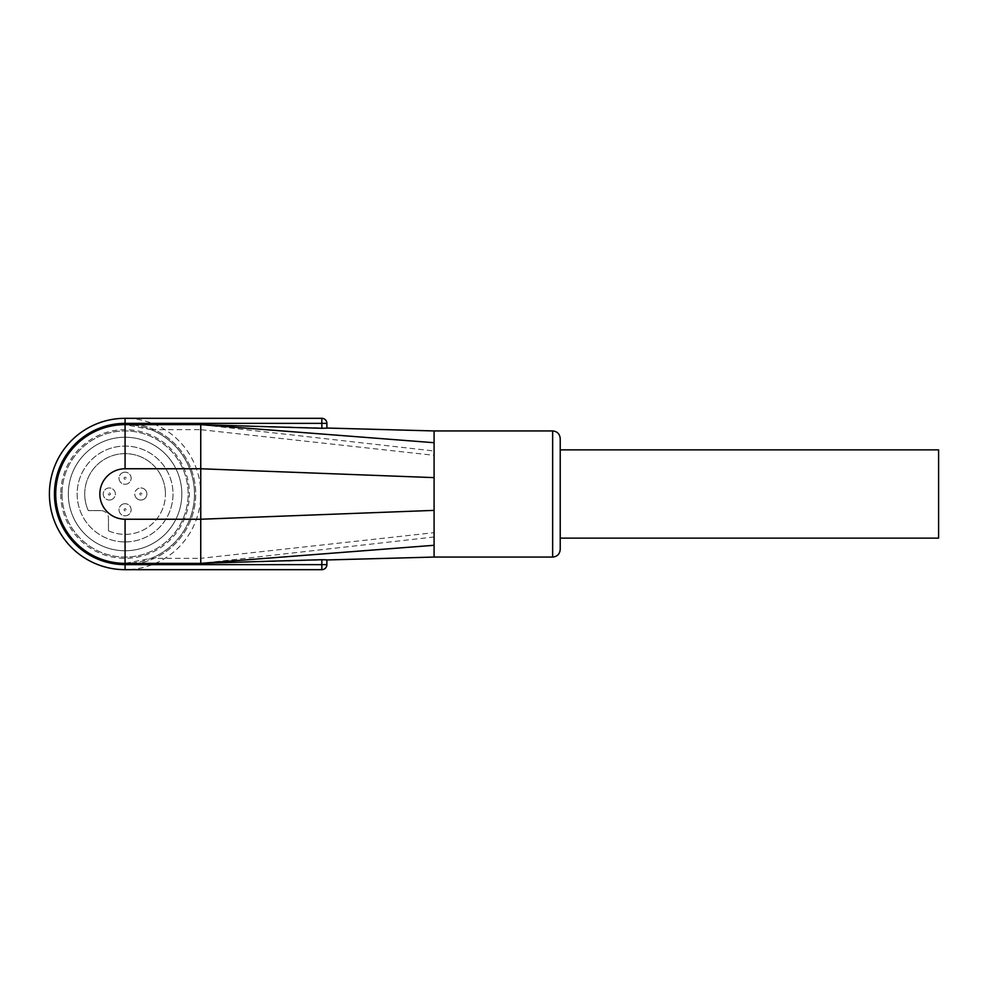 <?xml version="1.0" encoding="UTF-8"?>
<svg xmlns="http://www.w3.org/2000/svg" width="988" height="988" viewBox="0 0 988 988"><rect width="100%" height="100%" fill="white"/><g stroke="black" fill="none" stroke-linecap="round" stroke-linejoin="round"><path stroke-width="0.74" stroke-dasharray="4.94 3.71" d="M125.081 541.93A47.93 47.93 0 0 0 173.011 494A47.93 47.93 0 0 0 125.081 446.07A47.93 47.93 0 0 0 77.15 494A47.93 47.93 0 0 0 125.081 541.93A47.93 47.93 0 0 0 173.011 494A47.93 47.93 0 0 0 125.081 446.07A47.93 47.93 0 0 0 77.15 494A47.93 47.93 0 0 0 125.081 541.93M181.829 494A56.761 56.761 0 0 0 125.081 437.239A56.761 56.761 0 0 0 68.32 494A56.761 56.761 0 0 0 125.081 550.761A56.761 56.761 0 0 0 181.829 494A56.761 56.761 0 0 0 125.081 437.239A56.761 56.761 0 0 0 68.32 494A56.761 56.761 0 0 0 125.081 550.761A56.761 56.761 0 0 0 181.829 494A56.761 56.761 0 0 0 125.081 437.239A56.761 56.761 0 0 0 68.32 494A56.761 56.761 0 0 0 125.081 550.761A56.761 56.761 0 0 0 181.829 494A56.761 56.761 0 0 0 125.081 437.239A56.761 56.761 0 0 0 68.32 494A56.761 56.761 0 0 0 125.081 550.761A56.761 56.761 0 0 0 181.829 494M84.721 494A40.36 40.36 0 0 0 88.29 510.611A40.36 40.36 0 0 1 125.081 453.64A40.36 40.36 0 0 1 165.441 494A40.36 40.36 0 0 0 125.081 453.64A40.36 40.36 0 0 0 84.721 494M194.451 494A69.37 69.37 0 0 0 125.081 424.63A69.37 69.37 0 0 0 55.711 494A69.37 69.37 0 0 0 125.081 563.37A69.37 69.37 0 0 1 55.711 494A69.37 69.37 0 0 1 125.081 424.63L200.749 424.63L125.081 424.63A69.37 69.37 0 0 0 55.711 494A69.37 69.37 0 0 0 125.081 563.37L200.749 563.37L125.081 563.37A69.37 69.37 0 0 0 194.451 494A69.37 69.37 0 0 0 125.081 424.63L151.053 429.669A69.37 69.37 0 0 1 151.053 558.331L125.081 563.37L200.749 563.37L434.09 536.978L434.09 557.059M938.6 538.139L938.6 449.861M560.221 549.501L560.221 438.499M55.711 494A69.37 69.37 0 0 1 125.081 424.63L200.749 424.63L200.749 429.669L434.09 455.307L434.09 536.978M326.88 559.85L200.749 563.37L200.749 558.331L434.09 532.668M324.978 560.011L326.88 559.961L326.88 564.63A5.051 5.051 0 0 1 321.841 569.681L125.081 569.681A75.681 75.681 0 0 0 200.749 494A75.681 75.681 0 0 0 125.081 418.319A75.681 75.681 0 0 0 49.4 494A75.681 75.681 0 0 0 125.081 569.681A75.681 75.681 0 0 1 49.4 494A75.681 75.681 0 0 1 125.081 418.319A75.681 75.681 0 0 0 49.4 494A75.681 75.681 0 0 0 125.081 569.681A75.681 75.681 0 0 0 200.749 494A75.681 75.681 0 0 0 125.081 418.319L321.841 418.319A5.051 5.051 0 0 1 326.88 423.37L326.88 428.162M201.268 424.642L324.966 427.989M321.841 427.903L321.841 423.37L125.081 423.37A70.63 70.63 0 0 0 54.451 494A70.63 70.63 0 0 0 125.081 564.63A70.63 70.63 0 0 0 195.71 494A70.63 70.63 0 0 0 125.081 423.37A70.63 70.63 0 0 0 54.451 494A70.63 70.63 0 0 0 125.081 564.63L326.88 564.63M54.451 494A70.63 70.63 0 0 0 125.081 564.63A70.63 70.63 0 0 0 195.71 494A70.63 70.63 0 0 0 125.081 423.37A70.63 70.63 0 0 0 54.451 494M62.009 494A63.059 63.059 0 0 0 125.081 557.059A63.059 63.059 0 0 0 188.14 494A63.059 63.059 0 0 0 125.081 430.941A63.059 63.059 0 0 0 62.009 494A63.059 63.059 0 0 0 125.081 557.059A63.059 63.059 0 0 0 188.14 494A63.059 63.059 0 0 0 125.081 430.941A63.059 63.059 0 0 0 62.009 494M125.081 472.178A6.052 6.052 0 0 0 119.017 478.229A6.052 6.052 0 0 0 125.081 484.293A6.052 6.052 0 0 0 131.132 478.229A6.052 6.052 0 0 0 125.081 472.178A6.052 6.052 0 0 1 131.132 478.229A6.052 6.052 0 0 1 125.081 484.293A6.052 6.052 0 0 1 119.017 478.229A6.052 6.052 0 0 1 125.081 472.178A6.052 6.052 0 0 0 119.017 478.229A6.052 6.052 0 0 0 125.081 484.293A6.052 6.052 0 0 0 131.132 478.229M109.31 500.052A6.052 6.052 0 0 0 115.361 494A6.052 6.052 0 0 0 109.31 487.949A6.052 6.052 0 0 0 103.258 494A6.052 6.052 0 0 0 109.31 500.052A6.052 6.052 0 0 1 103.258 494A6.052 6.052 0 0 1 109.31 487.949A6.052 6.052 0 0 1 115.361 494A6.052 6.052 0 0 1 109.31 500.052A6.052 6.052 0 0 0 115.361 494A6.052 6.052 0 0 0 109.31 487.949A6.052 6.052 0 0 0 103.258 494M140.839 487.949A6.052 6.052 0 0 1 146.891 494A6.052 6.052 0 0 1 140.839 500.052A6.052 6.052 0 0 0 146.891 494A6.052 6.052 0 0 0 140.839 487.949A6.052 6.052 0 0 1 146.891 494A6.052 6.052 0 0 1 140.839 500.052A6.052 6.052 0 0 1 134.788 494A6.052 6.052 0 0 1 140.839 487.949A6.052 6.052 0 0 0 134.788 494A6.052 6.052 0 0 0 140.839 500.052A6.052 6.052 0 0 1 134.788 494M125.081 503.707A6.052 6.052 0 0 0 119.017 509.771A6.052 6.052 0 0 0 125.081 515.822A6.052 6.052 0 0 0 131.132 509.771A6.052 6.052 0 0 0 125.081 503.707A6.052 6.052 0 0 1 131.132 509.771A6.052 6.052 0 0 1 125.081 515.822A6.052 6.052 0 0 1 119.017 509.771A6.052 6.052 0 0 1 125.081 503.707A6.052 6.052 0 0 0 119.017 509.771A6.052 6.052 0 0 0 125.081 515.822A6.052 6.052 0 0 0 131.132 509.771M100.9 510.611L88.29 510.611L100.9 510.611A7.571 7.571 0 0 1 108.47 518.169A7.571 7.571 0 0 0 100.9 510.611M108.47 530.791L108.47 518.169L108.47 530.791A40.36 40.36 0 0 0 165.441 494A40.36 40.36 0 0 1 108.47 530.791M434.09 430.941L434.09 455.307M151.053 429.669L200.749 429.669L200.749 558.331L151.053 558.331M560.221 538.139L560.221 494M60.75 494A64.331 64.331 0 0 0 125.081 558.331A64.331 64.331 0 0 0 189.4 494A64.331 64.331 0 0 0 125.081 429.669A64.331 64.331 0 0 0 60.75 494M552.65 557.059L552.65 430.941M321.841 418.319L321.841 423.37L326.88 423.37A5.051 5.051 0 0 0 325.398 419.801M321.841 560.097L321.841 569.681A5.051 5.051 0 0 0 325.398 568.199M125.081 569.681L125.081 564.63M125.081 418.319L125.081 423.37M126.081 478.229A1.013 1.013 0 0 0 125.081 477.229A1.013 1.013 0 0 0 124.068 478.229A1.013 1.013 0 0 0 125.081 479.242A1.013 1.013 0 0 0 126.081 478.229M108.297 494A1.013 1.013 0 0 0 109.31 495.013A1.013 1.013 0 0 0 110.323 494A1.013 1.013 0 0 0 109.31 492.987A1.013 1.013 0 0 0 108.297 494M141.852 494A1.013 1.013 0 0 0 140.839 492.987A1.013 1.013 0 0 0 139.839 494A1.013 1.013 0 0 0 140.839 495.013A1.013 1.013 0 0 0 141.852 494M126.081 509.771A1.013 1.013 0 0 0 125.081 508.758A1.013 1.013 0 0 0 124.068 509.771A1.013 1.013 0 0 0 125.081 510.771A1.013 1.013 0 0 0 126.081 509.771M301.414 427.359L200.749 424.63L434.09 450.997M301.179 560.653L200.749 563.37"/><path stroke-width="1.48" d="M326.88 559.961L434.09 557.059L434.09 545.29L200.749 563.37A32386.998 32386.998 0 0 1 321.841 559.714L321.841 564.63L125.081 564.63A70.63 70.63 0 0 1 54.451 494A70.63 70.63 0 0 1 125.081 423.37L125.081 418.319A75.681 75.681 0 0 0 49.4 494A75.681 75.681 0 0 1 125.081 418.319L321.841 418.319A5.051 5.051 0 0 1 326.88 423.37L326.88 428.162L321.841 428.286A30930.353 30930.353 0 0 1 200.749 424.63L125.081 424.63A69.37 69.37 0 0 0 55.711 494A69.37 69.37 0 0 0 125.081 563.37L200.749 563.37L200.749 424.63L434.09 442.71L434.09 430.941L326.88 428.039M560.221 449.861L938.6 449.861L938.6 538.139L560.221 538.139L560.221 494L560.221 549.501C559.727 554.132 557.207 556.652 552.65 557.059L552.65 430.941C557.207 431.348 559.727 433.868 560.221 438.499L560.221 494M434.09 545.29L434.09 442.71M321.841 559.714L326.88 559.85L326.88 564.63A5.051 5.051 0 0 1 321.841 569.681L125.081 569.681L125.081 564.63M49.4 494A75.681 75.681 0 0 0 125.081 569.681M326.88 564.63L321.841 564.63L321.841 569.681A5.051 5.051 0 0 0 325.398 568.199M325.398 419.801A5.051 5.051 0 0 1 326.88 423.37L321.841 423.37L321.841 428.286M125.081 423.37L321.841 423.37L321.841 418.319M125.081 424.63L125.081 468.769L200.749 468.769L434.09 477.624M125.081 563.37L125.081 519.231L200.749 519.231L434.09 510.376M125.081 468.769A25.231 25.231 0 0 0 99.85 494A25.231 25.231 0 0 0 125.081 519.231M434.09 557.059L552.65 557.059M434.09 430.941L552.65 430.941"/></g></svg>
